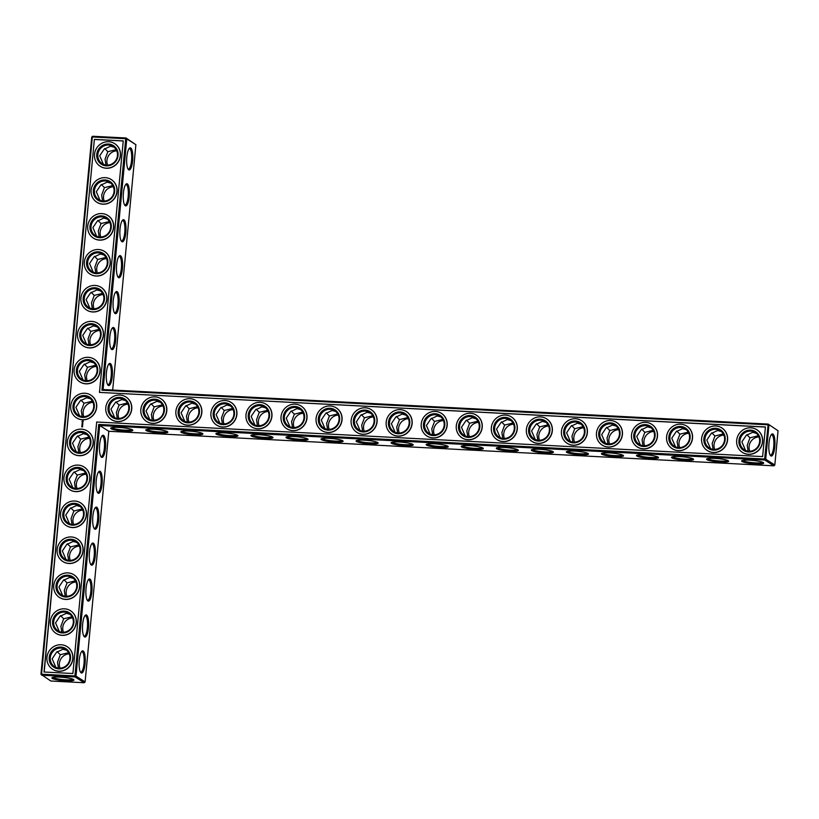 <?xml version="1.0" encoding="UTF-8"?>
<svg xmlns="http://www.w3.org/2000/svg" width="819" height="819" viewBox="0 0 819 819"><rect width="100%" height="100%" fill="white"/><g stroke="black" fill="none" stroke-linecap="round" stroke-linejoin="round"><path stroke-width="1.23" d="M135.882 144.697L126.781 138.892L103.092 389.547L768.191 424.088L778.05 430.794L768.191 424.088L764.649 459.009L98.7 424.426L74.928 675.931L41.564 674.201L41.708 675.214L75.082 676.944L74.928 675.931L76.003 676.125L75.082 676.944L84.183 682.739L50.809 681.009L40.95 674.303L91.738 137.08L92.66 136.261L126.024 137.991L135.882 144.697L112.694 390.049M130.753 147.973A11.097 3.03 93 0 0 129.402 148.229A11.097 3.03 93 0 0 126.689 158.743A11.097 3.03 93 0 0 128.307 169.472A11.097 3.03 93 0 0 132.545 161.476A11.097 3.03 93 0 0 130.753 147.973M127.355 183.906A11.097 3.03 93 0 0 126.013 184.162A11.097 3.03 93 0 0 123.29 194.666A11.097 3.03 93 0 0 124.908 205.405A11.097 3.03 93 0 0 129.146 197.41A11.097 3.03 93 0 0 127.355 183.906M123.956 219.84A11.097 3.03 93 0 0 122.615 220.096A11.097 3.03 93 0 0 119.891 230.6A11.097 3.03 93 0 0 121.509 241.339A11.097 3.03 93 0 0 125.757 233.343A11.097 3.03 93 0 0 123.956 219.84M120.557 255.763A11.097 3.03 93 0 0 119.216 256.019A11.097 3.03 93 0 0 116.493 266.533A11.097 3.03 93 0 0 118.11 277.262A11.097 3.03 93 0 0 122.359 269.267A11.097 3.03 93 0 0 120.557 255.763M117.168 291.697A11.097 3.03 93 0 0 115.817 291.953A11.097 3.03 93 0 0 113.104 302.467A11.097 3.03 93 0 0 114.721 313.196A11.097 3.03 93 0 0 118.96 305.2A11.097 3.03 93 0 0 117.168 291.697M113.769 327.631A11.097 3.03 93 0 0 112.428 327.887A11.097 3.03 93 0 0 109.705 338.39A11.097 3.03 93 0 0 111.323 349.129A11.097 3.03 93 0 0 115.561 341.134A11.097 3.03 93 0 0 113.769 327.631M110.37 363.554A11.097 3.03 93 0 0 109.029 363.81A11.097 3.03 93 0 0 106.306 374.324A11.097 3.03 93 0 0 107.924 385.053A11.097 3.03 93 0 0 112.172 377.057A11.097 3.03 93 0 0 110.37 363.554M103.092 389.547L101.935 390.223L767.874 424.805L768.949 424.989L765.714 459.193L774.815 464.997L773.894 465.816L108.794 431.275L85.104 681.92L84.183 682.739M40.95 674.303L41.564 674.201L92.342 136.978L125.716 138.708L126.024 137.991L126.781 138.892L125.716 138.708L101.935 390.223M127.948 168.929A10.217 2.795 93 0 0 128.348 169.062A10.217 2.795 93 0 0 131.613 159.787A10.217 2.795 93 0 0 129.822 148.792A10.217 2.795 93 0 0 129.402 148.648A10.217 2.795 93 0 0 128.992 148.741M124.549 204.852A10.217 2.795 93 0 0 124.949 204.985A10.217 2.795 93 0 0 128.225 195.71A10.217 2.795 93 0 0 126.433 184.725A10.217 2.795 93 0 0 126.013 184.582A10.217 2.795 93 0 0 125.594 184.674M121.151 240.786A10.217 2.795 93 0 0 121.55 240.919A10.217 2.795 93 0 0 124.826 231.644A10.217 2.795 93 0 0 123.034 220.659A10.217 2.795 93 0 0 122.615 220.516A10.217 2.795 93 0 0 122.195 220.598M117.752 276.72A10.217 2.795 93 0 0 118.161 276.853A10.217 2.795 93 0 0 121.427 267.578A10.217 2.795 93 0 0 119.635 256.582A10.217 2.795 93 0 0 119.216 256.439A10.217 2.795 93 0 0 118.806 256.531M114.363 312.653A10.217 2.795 93 0 0 114.762 312.776A10.217 2.795 93 0 0 118.028 303.501A10.217 2.795 93 0 0 116.237 292.516A10.217 2.795 93 0 0 115.817 292.373A10.217 2.795 93 0 0 115.407 292.465M110.964 348.577A10.217 2.795 93 0 0 111.364 348.71A10.217 2.795 93 0 0 114.64 339.435A10.217 2.795 93 0 0 112.848 328.45A10.217 2.795 93 0 0 112.428 328.306A10.217 2.795 93 0 0 112.008 328.388M107.565 384.51A10.217 2.795 93 0 0 107.965 384.643A10.217 2.795 93 0 0 111.241 375.368A10.217 2.795 93 0 0 109.449 364.373A10.217 2.795 93 0 0 109.029 364.23A10.217 2.795 93 0 0 108.61 364.322M94.369 139.394L123.249 140.888L99.478 392.403L765.417 426.986L762.622 456.592L96.683 422.01L72.901 673.515L44.021 672.02L94.369 139.394L44.185 672.03M778.05 430.794L774.815 464.997M774.784 446.846A11.097 3.03 -87 0 1 770.474 455.569A11.097 3.03 -87 0 1 768.857 444.84A11.097 3.03 -87 0 1 771.57 434.326A11.097 3.03 -87 0 1 774.784 446.846M115.94 401.863L119.093 405.057L127.457 402.989M125.389 400.522L121.744 399.549L115.305 402.641L110.975 409.101L114.691 417.71M150.993 403.685L154.146 406.869L162.51 404.811M160.442 402.344L156.787 401.371L150.358 404.463L146.028 410.923L149.734 419.533M186.036 405.507L189.189 408.691L197.553 406.633M195.485 404.166L191.841 403.194L185.401 406.285L181.071 412.745L184.787 421.355M221.089 407.33L224.242 410.514L232.606 408.446M230.538 405.989L226.894 405.016L220.454 408.097L216.124 414.568L219.84 423.167M256.142 409.142L259.295 412.336L267.649 410.268M265.591 407.811L261.937 406.838L255.508 409.92L251.177 416.39L254.883 424.989M291.185 410.964L294.338 414.158L302.702 412.09M300.634 409.623L296.99 408.65L290.55 411.742L286.22 418.202L289.936 426.812M326.238 412.786L329.392 415.97L337.756 413.912M335.688 411.445L332.033 410.473L325.604 413.564L321.273 420.024L324.989 428.634M361.292 414.609L364.435 417.792L372.799 415.735M370.741 413.267L367.086 412.295L360.657 415.376L356.326 421.846L360.032 430.456M396.335 416.431L399.488 419.615L407.852 417.547M405.784 415.09L402.139 414.117L395.7 417.199L391.369 423.669L395.086 432.268M431.388 418.243L434.541 421.437L442.905 419.369M440.837 416.912L437.182 415.939L430.753 419.021L426.423 425.491L430.139 434.09M466.431 420.065L469.584 423.259L477.948 421.191M475.88 418.724L472.235 417.751L465.806 420.843L461.476 427.303L465.182 435.913M501.484 421.887L504.637 425.071L513.001 423.013M510.933 420.546L507.289 419.574L500.849 422.665L496.519 429.125L500.235 437.735M536.537 423.71L539.69 426.894L548.054 424.836M545.986 422.369L542.332 421.396L535.902 424.477L531.572 430.948L535.278 439.557M571.58 425.532L574.733 428.716L583.097 426.648M581.029 424.191L577.385 423.218L570.945 426.3L566.615 432.77L570.331 441.369M606.633 427.344L609.786 430.538L618.15 428.47M616.083 426.013L612.438 425.041L605.999 428.122L601.668 434.592L605.384 443.192M641.686 429.166L644.84 432.35L653.193 430.292M651.136 427.825L647.481 426.853L641.052 429.944L636.721 436.404L640.427 445.014M676.729 430.989L679.883 434.172L688.247 432.115M686.179 429.647L682.534 428.675L676.095 431.767L671.764 438.226L675.48 446.836M711.783 432.811L714.936 435.995L723.3 433.937M721.232 431.47L717.587 430.497L711.148 433.579L706.817 440.049L710.534 448.658M746.836 434.633L749.979 437.817L758.343 435.749M756.285 433.292L752.63 432.319L746.201 435.401L741.871 441.871L745.577 450.47M60.074 668.171A10.217 9.715 122.5 0 1 69.205 653.849M63.472 632.248A10.217 9.715 122.5 0 1 72.604 617.915M66.871 596.314A10.217 9.715 122.5 0 1 76.003 581.992M70.27 560.38A10.217 9.715 122.5 0 1 79.392 546.058M73.659 524.457A10.217 9.715 122.5 0 1 82.791 510.124M77.058 488.523A10.217 9.715 122.5 0 1 86.19 474.201M80.457 452.59A10.217 9.715 122.5 0 1 89.588 438.267M189.005 422.123A10.217 9.715 122.5 0 1 198.126 407.801M224.048 423.945A10.217 9.715 122.5 0 1 233.18 409.613M259.101 425.767A10.217 9.715 122.5 0 1 268.233 411.435M294.154 427.59A10.217 9.715 122.5 0 1 303.276 413.257M329.197 429.402A10.217 9.715 122.5 0 1 338.329 415.079M364.25 431.224A10.217 9.715 122.5 0 1 373.382 416.902M399.293 433.046A10.217 9.715 122.5 0 1 408.425 418.714M83.855 416.666A10.217 9.715 122.5 0 1 92.977 402.334M87.244 380.733A10.217 9.715 122.5 0 1 96.376 366.41M118.898 418.489A10.217 9.715 122.5 0 1 128.03 404.156M153.952 420.301A10.217 9.715 122.5 0 1 163.083 405.978M90.643 344.799A10.217 9.715 122.5 0 1 99.775 330.477M94.042 308.876A10.217 9.715 122.5 0 1 103.174 294.543M97.441 272.942A10.217 9.715 122.5 0 1 106.562 258.62M100.839 237.008A10.217 9.715 122.5 0 1 109.961 222.686M104.228 201.085A10.217 9.715 122.5 0 1 113.36 186.752M107.627 165.151A10.217 9.715 122.5 0 1 116.759 150.829M434.346 434.869A10.217 9.715 122.5 0 1 443.478 420.536M469.4 436.691A10.217 9.715 122.5 0 1 478.521 422.358M504.443 438.503A10.217 9.715 122.5 0 1 513.574 424.181M539.496 440.325A10.217 9.715 122.5 0 1 548.628 426.003M574.549 442.147A10.217 9.715 122.5 0 1 583.671 427.815M609.592 443.97A10.217 9.715 122.5 0 1 618.724 429.637M644.645 445.792A10.217 9.715 122.5 0 1 653.777 431.459M679.698 447.604A10.217 9.715 122.5 0 1 688.82 433.282M714.741 449.426A10.217 9.715 122.5 0 1 723.873 435.104M749.794 451.249A10.217 9.715 122.5 0 1 758.926 436.916M92.66 136.261L91.738 137.08M773.894 465.816L764.792 460.012L99.693 425.481L98.7 424.426M108.794 431.275L99.693 425.481L76.003 676.125L85.104 681.92M764.792 460.012L764.649 459.009L765.714 459.193L764.792 460.012M99.478 392.403L765.407 427.078M123.239 140.981L94.523 139.486M771.16 434.838A10.217 2.795 -87 0 1 771.57 434.746A10.217 2.795 -87 0 1 773.72 446.652A10.217 2.795 -87 0 1 770.515 455.149A10.217 2.795 -87 0 1 770.106 455.026M154.146 406.869L151.382 414.332L152.283 420.239M119.871 398.362A10.217 9.715 122.5 0 1 127.109 413.636A10.217 9.715 122.5 0 1 109.633 405.466A10.217 9.715 122.5 0 1 119.871 398.362M119.093 405.057L116.329 412.52L117.24 418.417M189.189 408.691L186.425 416.154L187.336 422.051M154.914 400.184A10.217 9.715 122.5 0 1 162.152 415.458A10.217 9.715 122.5 0 1 144.687 407.289A10.217 9.715 122.5 0 1 154.914 400.184M224.242 410.514L221.478 417.977L222.389 423.873M189.967 401.996A10.217 9.715 122.5 0 1 197.205 417.281A10.217 9.715 122.5 0 1 179.73 409.111A10.217 9.715 122.5 0 1 189.967 401.996M259.295 412.336L256.531 419.799L257.432 425.696M225.02 403.818A10.217 9.715 122.5 0 1 232.258 419.103A10.217 9.715 122.5 0 1 214.783 410.923A10.217 9.715 122.5 0 1 225.02 403.818M294.338 414.158L291.574 421.621L292.485 427.518M260.063 405.64A10.217 9.715 122.5 0 1 267.301 420.915A10.217 9.715 122.5 0 1 249.826 412.745A10.217 9.715 122.5 0 1 260.063 405.64M329.392 415.97L326.627 423.433L327.528 429.34M295.116 407.463A10.217 9.715 122.5 0 1 302.354 422.737A10.217 9.715 122.5 0 1 284.879 414.568A10.217 9.715 122.5 0 1 295.116 407.463M364.435 417.792L361.681 425.256L362.582 431.152M330.159 409.285A10.217 9.715 122.5 0 1 337.408 424.559A10.217 9.715 122.5 0 1 319.932 416.39A10.217 9.715 122.5 0 1 330.159 409.285M399.488 419.615L396.724 427.078L397.635 432.975M365.213 411.097A10.217 9.715 122.5 0 1 372.45 426.382A10.217 9.715 122.5 0 1 354.975 418.212A10.217 9.715 122.5 0 1 365.213 411.097M434.541 421.437L431.777 428.9L432.678 434.797M400.266 412.919A10.217 9.715 122.5 0 1 407.504 428.204A10.217 9.715 122.5 0 1 390.028 420.024A10.217 9.715 122.5 0 1 400.266 412.919M469.584 423.259L466.82 430.722L467.731 436.619M435.309 414.742A10.217 9.715 122.5 0 1 442.547 430.016A10.217 9.715 122.5 0 1 425.081 421.846A10.217 9.715 122.5 0 1 435.309 414.742M504.637 425.071L501.873 432.534L502.784 438.441M470.362 416.564A10.217 9.715 122.5 0 1 477.6 431.838A10.217 9.715 122.5 0 1 460.124 423.669A10.217 9.715 122.5 0 1 470.362 416.564M539.69 426.894L536.926 434.357L537.827 440.253M505.415 418.386A10.217 9.715 122.5 0 1 512.653 433.661A10.217 9.715 122.5 0 1 495.178 425.491A10.217 9.715 122.5 0 1 505.415 418.386M574.733 428.716L571.969 436.179L572.88 442.076M540.458 420.198A10.217 9.715 122.5 0 1 547.696 435.483A10.217 9.715 122.5 0 1 530.231 427.313A10.217 9.715 122.5 0 1 540.458 420.198M609.786 430.538L607.022 438.001L607.933 443.898M575.511 422.02A10.217 9.715 122.5 0 1 582.749 437.305A10.217 9.715 122.5 0 1 565.274 429.125A10.217 9.715 122.5 0 1 575.511 422.02M644.84 432.35L642.076 439.823L642.976 445.72M610.564 423.843A10.217 9.715 122.5 0 1 617.802 439.117A10.217 9.715 122.5 0 1 600.327 430.948A10.217 9.715 122.5 0 1 610.564 423.843M679.883 434.172L677.118 441.636L678.03 447.543M645.607 425.665A10.217 9.715 122.5 0 1 652.845 440.939A10.217 9.715 122.5 0 1 635.37 432.77A10.217 9.715 122.5 0 1 645.607 425.665M714.936 435.995L712.172 443.458L713.083 449.355M680.661 427.487A10.217 9.715 122.5 0 1 687.899 442.762A10.217 9.715 122.5 0 1 670.423 434.592A10.217 9.715 122.5 0 1 680.661 427.487M749.979 437.817L747.225 445.28L748.126 451.177M715.704 429.299A10.217 9.715 122.5 0 1 722.952 444.584A10.217 9.715 122.5 0 1 705.476 436.414A10.217 9.715 122.5 0 1 715.704 429.299M750.757 431.122A10.217 9.715 122.5 0 1 757.995 446.406A10.217 9.715 122.5 0 1 740.519 438.226A10.217 9.715 122.5 0 1 750.757 431.122M103.419 164.384L99.703 155.774L104.064 149.293L110.473 146.222L114.117 147.195M116.175 149.652L107.832 151.699L104.689 148.526M108.589 145.024A10.217 9.715 122.5 0 1 115.827 160.309A10.217 9.715 122.5 0 1 98.362 152.139A10.217 9.715 122.5 0 1 108.589 145.024M100.02 200.307L96.304 191.707L100.665 185.227L107.074 182.156L110.719 183.128M112.787 185.585L104.433 187.623L101.29 184.459M107.832 151.699L105.057 159.183L105.958 165.08M105.201 180.958A10.217 9.715 122.5 0 1 112.438 196.232A10.217 9.715 122.5 0 1 94.963 188.063A10.217 9.715 122.5 0 1 105.201 180.958M96.632 236.241L92.905 227.631L97.266 221.15L103.685 218.089L107.33 219.062M109.388 221.509L101.044 223.556L97.891 220.383M104.433 187.623L101.658 195.117L102.57 201.013M101.802 216.892A10.217 9.715 122.5 0 1 109.04 232.166A10.217 9.715 122.5 0 1 91.564 223.996A10.217 9.715 122.5 0 1 101.802 216.892M93.233 272.174L89.517 263.564L93.868 257.084L100.287 254.013L103.931 254.985M105.989 257.442L97.645 259.49L94.502 256.316M101.044 223.556L98.26 231.04L99.171 236.947M98.403 252.815A10.217 9.715 122.5 0 1 105.641 268.1A10.217 9.715 122.5 0 1 88.165 259.93A10.217 9.715 122.5 0 1 98.403 252.815M89.834 308.098L86.118 299.498L90.469 293.018L96.888 289.946L100.532 290.919M102.59 293.376L94.246 295.413L91.104 292.25M97.645 259.49L94.871 266.974L95.772 272.87M95.004 288.749A10.217 9.715 122.5 0 1 102.242 304.023A10.217 9.715 122.5 0 1 84.777 295.854A10.217 9.715 122.5 0 1 95.004 288.749M86.435 344.031L82.719 335.421L87.08 328.941L93.489 325.88L97.133 326.853M99.201 329.31L90.848 331.347L87.705 328.173M94.246 295.413L91.472 302.907L92.373 308.804M91.605 324.682A10.217 9.715 122.5 0 1 98.853 339.957A10.217 9.715 122.5 0 1 81.378 331.787A10.217 9.715 122.5 0 1 91.605 324.682M83.036 379.965L79.32 371.355L83.681 364.875L90.1 361.803L93.735 362.776M95.803 365.233L87.459 367.281L84.306 364.107M90.848 331.347L88.073 338.831L88.984 344.738M88.217 360.606A10.217 9.715 122.5 0 1 95.454 375.89A10.217 9.715 122.5 0 1 77.979 367.721A10.217 9.715 122.5 0 1 88.217 360.606M87.459 367.281L84.674 374.764L85.585 380.661M60.043 677.129A11.067 1.628 5.4 0 1 73.853 679.77A11.067 1.628 5.4 0 1 62.787 680.599A11.067 1.628 5.4 0 1 52.078 677.702A11.067 1.628 5.4 0 1 60.043 677.129M101.515 457.268A11.097 3.03 -87 0 1 101.136 456.92A11.097 3.03 -87 0 1 99.519 446.181A11.097 3.03 -87 0 1 102.232 435.677A11.097 3.03 -87 0 1 105.61 445.751A11.097 3.03 -87 0 1 101.515 457.268M98.116 493.192A11.097 3.03 -87 0 1 97.737 492.843A11.097 3.03 -87 0 1 96.12 482.115A11.097 3.03 -87 0 1 98.843 471.611A11.097 3.03 -87 0 1 102.211 481.685A11.097 3.03 -87 0 1 98.116 493.192M94.717 529.125A11.097 3.03 -87 0 1 94.339 528.777A11.097 3.03 -87 0 1 92.721 518.048A11.097 3.03 -87 0 1 95.444 507.534A11.097 3.03 -87 0 1 98.812 517.608A11.097 3.03 -87 0 1 94.717 529.125M91.329 565.059A11.097 3.03 -87 0 1 90.94 564.711A11.097 3.03 -87 0 1 89.322 553.972A11.097 3.03 -87 0 1 92.045 543.468A11.097 3.03 -87 0 1 95.413 553.542A11.097 3.03 -87 0 1 91.329 565.059M87.93 600.982A11.097 3.03 -87 0 1 87.551 600.634A11.097 3.03 -87 0 1 85.934 589.905A11.097 3.03 -87 0 1 88.647 579.402A11.097 3.03 -87 0 1 92.025 589.475A11.097 3.03 -87 0 1 87.93 600.982M84.531 636.916A11.097 3.03 -87 0 1 84.152 636.568A11.097 3.03 -87 0 1 82.535 625.839A11.097 3.03 -87 0 1 85.258 615.325A11.097 3.03 -87 0 1 88.626 625.399A11.097 3.03 -87 0 1 84.531 636.916M81.132 672.849A11.097 3.03 -87 0 1 80.753 672.501A11.097 3.03 -87 0 1 79.136 661.762A11.097 3.03 -87 0 1 81.859 651.259A11.097 3.03 -87 0 1 85.227 661.332A11.097 3.03 -87 0 1 81.132 672.849M412.817 444.4A11.097 1.638 -174.6 0 0 401.597 442.158A11.097 1.638 -174.6 0 0 391.267 442.577A11.097 1.638 -174.6 0 0 402.006 445.475A11.097 1.638 -174.6 0 0 413.104 444.635A11.097 1.638 -174.6 0 0 412.817 444.4M377.774 442.577A11.097 1.638 -174.6 0 0 366.543 440.335A11.097 1.638 -174.6 0 0 356.214 440.755A11.097 1.638 -174.6 0 0 366.963 443.652A11.097 1.638 -174.6 0 0 378.061 442.813A11.097 1.638 -174.6 0 0 377.774 442.577M342.721 440.755A11.097 1.638 -174.6 0 0 331.5 438.513A11.097 1.638 -174.6 0 0 321.171 438.933A11.097 1.638 -174.6 0 0 331.91 441.83A11.097 1.638 -174.6 0 0 343.007 441.001A11.097 1.638 -174.6 0 0 342.721 440.755M307.668 438.943A11.097 1.638 -174.6 0 0 296.447 436.691A11.097 1.638 -174.6 0 0 286.118 437.111A11.097 1.638 -174.6 0 0 296.867 440.018A11.097 1.638 -174.6 0 0 307.954 439.179A11.097 1.638 -174.6 0 0 307.668 438.943M272.625 437.121A11.097 1.638 -174.6 0 0 261.394 434.879A11.097 1.638 -174.6 0 0 251.064 435.288A11.097 1.638 -174.6 0 0 261.814 438.196A11.097 1.638 -174.6 0 0 272.911 437.356A11.097 1.638 -174.6 0 0 272.625 437.121M237.571 435.298A11.097 1.638 -174.6 0 0 226.351 433.056A11.097 1.638 -174.6 0 0 216.021 433.476A11.097 1.638 -174.6 0 0 226.761 436.373A11.097 1.638 -174.6 0 0 237.858 435.534A11.097 1.638 -174.6 0 0 237.571 435.298M202.518 433.476A11.097 1.638 -174.6 0 0 191.298 431.234A11.097 1.638 -174.6 0 0 180.968 431.654A11.097 1.638 -174.6 0 0 191.718 434.551A11.097 1.638 -174.6 0 0 202.815 433.712A11.097 1.638 -174.6 0 0 202.518 433.476M167.475 431.654A11.097 1.638 -174.6 0 0 156.255 429.412A11.097 1.638 -174.6 0 0 145.925 429.832A11.097 1.638 -174.6 0 0 156.664 432.729A11.097 1.638 -174.6 0 0 167.762 431.9A11.097 1.638 -174.6 0 0 167.475 431.654M132.422 429.842A11.097 1.638 -174.6 0 0 121.202 427.59A11.097 1.638 -174.6 0 0 110.872 428.009A11.097 1.638 -174.6 0 0 121.611 430.917A11.097 1.638 -174.6 0 0 132.709 430.077A11.097 1.638 -174.6 0 0 132.422 429.842M763.318 462.602A11.097 1.638 -174.6 0 0 752.088 460.36A11.097 1.638 -174.6 0 0 741.758 460.78A11.097 1.638 -174.6 0 0 752.507 463.677A11.097 1.638 -174.6 0 0 763.605 462.837A11.097 1.638 -174.6 0 0 763.318 462.602M728.265 460.78A11.097 1.638 -174.6 0 0 717.045 458.538A11.097 1.638 -174.6 0 0 706.715 458.957A11.097 1.638 -174.6 0 0 717.454 461.855A11.097 1.638 -174.6 0 0 728.552 461.015A11.097 1.638 -174.6 0 0 728.265 460.78M693.212 458.957A11.097 1.638 -174.6 0 0 681.992 456.715A11.097 1.638 -174.6 0 0 671.662 457.135A11.097 1.638 -174.6 0 0 682.411 460.032A11.097 1.638 -174.6 0 0 693.498 459.203A11.097 1.638 -174.6 0 0 693.212 458.957M658.169 457.145A11.097 1.638 -174.6 0 0 646.938 454.893A11.097 1.638 -174.6 0 0 636.619 455.313A11.097 1.638 -174.6 0 0 647.358 458.21A11.097 1.638 -174.6 0 0 658.456 457.381A11.097 1.638 -174.6 0 0 658.169 457.145M623.116 455.323A11.097 1.638 -174.6 0 0 611.895 453.081A11.097 1.638 -174.6 0 0 601.566 453.491A11.097 1.638 -174.6 0 0 612.305 456.398A11.097 1.638 -174.6 0 0 623.402 455.559A11.097 1.638 -174.6 0 0 623.116 455.323M588.062 453.501A11.097 1.638 -174.6 0 0 576.842 451.259A11.097 1.638 -174.6 0 0 566.513 451.678A11.097 1.638 -174.6 0 0 577.262 454.576A11.097 1.638 -174.6 0 0 588.359 453.736A11.097 1.638 -174.6 0 0 588.062 453.501M553.02 451.678A11.097 1.638 -174.6 0 0 541.799 449.436A11.097 1.638 -174.6 0 0 531.47 449.856A11.097 1.638 -174.6 0 0 542.209 452.753A11.097 1.638 -174.6 0 0 553.306 451.914A11.097 1.638 -174.6 0 0 553.02 451.678M517.966 449.856A11.097 1.638 -174.6 0 0 506.746 447.614A11.097 1.638 -174.6 0 0 496.416 448.034A11.097 1.638 -174.6 0 0 507.156 450.931A11.097 1.638 -174.6 0 0 518.253 450.102A11.097 1.638 -174.6 0 0 517.966 449.856M482.923 448.044A11.097 1.638 -174.6 0 0 471.693 445.792A11.097 1.638 -174.6 0 0 461.363 446.212A11.097 1.638 -174.6 0 0 472.113 449.119A11.097 1.638 -174.6 0 0 483.21 448.28A11.097 1.638 -174.6 0 0 482.923 448.044M447.87 446.222A11.097 1.638 -174.6 0 0 436.65 443.98A11.097 1.638 -174.6 0 0 426.32 444.389A11.097 1.638 -174.6 0 0 437.059 447.297A11.097 1.638 -174.6 0 0 448.157 446.457A11.097 1.638 -174.6 0 0 447.87 446.222M68.632 652.682L60.289 654.719L57.504 662.213L58.415 668.109M72.021 616.748L63.677 618.795L60.903 626.279L61.804 632.176M75.42 580.814L67.076 582.862L64.302 590.345L65.203 596.242M78.819 544.891L70.475 546.928L67.69 554.422L68.601 560.319M82.217 508.957L73.874 511.005L71.089 518.488L72 524.385M85.606 473.024L77.262 475.071L74.488 482.555L75.389 488.452M89.005 437.1L80.661 439.138L77.887 446.621L78.788 452.528M80.886 400.041L84.04 403.235L92.404 401.167M84.04 403.235L81.276 410.698L82.187 416.595M114.701 143.663A13.432 12.766 122.5 0 1 114.783 143.714A13.432 12.766 122.5 0 1 118.325 161.896A13.432 12.766 122.5 0 1 100.348 166.359A13.432 12.766 122.5 0 1 100.276 166.318M111.302 179.596A13.432 12.766 122.5 0 1 111.384 179.648A13.432 12.766 122.5 0 1 114.936 197.829A13.432 12.766 122.5 0 1 96.949 202.293A13.432 12.766 122.5 0 1 96.877 202.242M107.913 215.53A13.432 12.766 122.5 0 1 107.985 215.571A13.432 12.766 122.5 0 1 111.538 233.763A13.432 12.766 122.5 0 1 93.561 238.227A13.432 12.766 122.5 0 1 93.479 238.175M104.515 251.453A13.432 12.766 122.5 0 1 104.586 251.505A13.432 12.766 122.5 0 1 108.139 269.686A13.432 12.766 122.5 0 1 90.162 274.15A13.432 12.766 122.5 0 1 90.08 274.109M101.116 287.387A13.432 12.766 122.5 0 1 101.198 287.438A13.432 12.766 122.5 0 1 104.74 305.62A13.432 12.766 122.5 0 1 86.763 310.084A13.432 12.766 122.5 0 1 86.691 310.032M97.717 323.321A13.432 12.766 122.5 0 1 97.799 323.362A13.432 12.766 122.5 0 1 101.351 341.554A13.432 12.766 122.5 0 1 83.364 346.017A13.432 12.766 122.5 0 1 83.292 345.966M94.328 359.244A13.432 12.766 122.5 0 1 94.4 359.295A13.432 12.766 122.5 0 1 97.952 377.477A13.432 12.766 122.5 0 1 79.975 381.951A13.432 12.766 122.5 0 1 79.893 381.9M90.929 395.178A13.432 12.766 122.5 0 1 91.001 395.229A13.432 12.766 122.5 0 1 94.554 413.411A13.432 12.766 122.5 0 1 76.576 417.874A13.432 12.766 122.5 0 1 76.495 417.823M83.323 421.294L82.023 421.222L82.34 422.164L83.19 421.222M82.832 422.573L82.217 423.126L82.832 422.573M82.791 423.269L82.074 423.505L82.78 423.843L82.832 423.228L82.135 423.546M82.801 424.007L81.992 424.406L82.801 424.007M82.658 425.276L81.972 424.651L82.658 425.276M82.617 426.013L81.89 425.542L82.617 426.013M82.596 426.238L81.818 426.208L82.596 426.238M82.524 426.955L81.798 426.474L82.524 426.955M87.531 431.111A13.432 12.766 122.5 0 1 87.613 431.163A13.432 12.766 122.5 0 1 91.155 449.344A13.432 12.766 122.5 0 1 73.178 453.808A13.432 12.766 122.5 0 1 73.106 453.757M125.983 397A13.432 12.766 122.5 0 1 126.054 397.051A13.432 12.766 122.5 0 1 129.607 415.233A13.432 12.766 122.5 0 1 111.619 419.697A13.432 12.766 122.5 0 1 111.548 419.645M161.026 398.822A13.432 12.766 122.5 0 1 161.108 398.863A13.432 12.766 122.5 0 1 164.65 417.055A13.432 12.766 122.5 0 1 146.673 421.519A13.432 12.766 122.5 0 1 146.601 421.468M84.132 467.035A13.432 12.766 122.5 0 1 84.214 467.086A13.432 12.766 122.5 0 1 87.766 485.268A13.432 12.766 122.5 0 1 69.779 489.742A13.432 12.766 122.5 0 1 69.707 489.69M80.743 502.968A13.432 12.766 122.5 0 1 80.815 503.02A13.432 12.766 122.5 0 1 84.367 521.201A13.432 12.766 122.5 0 1 66.39 525.665A13.432 12.766 122.5 0 1 66.308 525.614M196.079 400.645A13.432 12.766 122.5 0 1 196.15 400.686A13.432 12.766 122.5 0 1 199.703 418.867A13.432 12.766 122.5 0 1 181.726 423.341A13.432 12.766 122.5 0 1 181.644 423.29M231.122 402.457A13.432 12.766 122.5 0 1 231.204 402.508A13.432 12.766 122.5 0 1 234.756 420.69A13.432 12.766 122.5 0 1 216.769 425.153A13.432 12.766 122.5 0 1 216.697 425.112M77.344 538.902A13.432 12.766 122.5 0 1 77.416 538.953A13.432 12.766 122.5 0 1 80.968 557.135A13.432 12.766 122.5 0 1 62.991 561.599A13.432 12.766 122.5 0 1 62.909 561.547M73.945 574.825A13.432 12.766 122.5 0 1 74.027 574.877A13.432 12.766 122.5 0 1 77.57 593.058A13.432 12.766 122.5 0 1 59.592 597.532A13.432 12.766 122.5 0 1 59.521 597.481M70.547 610.759A13.432 12.766 122.5 0 1 70.629 610.81A13.432 12.766 122.5 0 1 74.171 628.992A13.432 12.766 122.5 0 1 56.194 633.456A13.432 12.766 122.5 0 1 56.122 633.404M67.158 646.693A13.432 12.766 122.5 0 1 67.23 646.744A13.432 12.766 122.5 0 1 70.782 664.926A13.432 12.766 122.5 0 1 52.795 669.389A13.432 12.766 122.5 0 1 52.723 669.338M266.175 404.279A13.432 12.766 122.5 0 1 266.257 404.33A13.432 12.766 122.5 0 1 269.799 422.512A13.432 12.766 122.5 0 1 251.822 426.975A13.432 12.766 122.5 0 1 251.75 426.924M301.228 406.101A13.432 12.766 122.5 0 1 301.3 406.152A13.432 12.766 122.5 0 1 304.852 424.334A13.432 12.766 122.5 0 1 286.875 428.798A13.432 12.766 122.5 0 1 286.793 428.746M336.271 407.923A13.432 12.766 122.5 0 1 336.353 407.964A13.432 12.766 122.5 0 1 339.905 426.156A13.432 12.766 122.5 0 1 321.918 430.62A13.432 12.766 122.5 0 1 321.847 430.569M371.324 409.735A13.432 12.766 122.5 0 1 371.406 409.787A13.432 12.766 122.5 0 1 374.948 427.968A13.432 12.766 122.5 0 1 356.971 432.442A13.432 12.766 122.5 0 1 356.889 432.391M406.378 411.558A13.432 12.766 122.5 0 1 406.449 411.609A13.432 12.766 122.5 0 1 410.002 429.791A13.432 12.766 122.5 0 1 392.025 434.254A13.432 12.766 122.5 0 1 391.943 434.213M441.421 413.38A13.432 12.766 122.5 0 1 441.502 413.431A13.432 12.766 122.5 0 1 445.045 431.613A13.432 12.766 122.5 0 1 427.068 436.077A13.432 12.766 122.5 0 1 426.996 436.025M476.474 415.202A13.432 12.766 122.5 0 1 476.545 415.253A13.432 12.766 122.5 0 1 480.098 433.435A13.432 12.766 122.5 0 1 462.121 437.899A13.432 12.766 122.5 0 1 462.039 437.848M511.527 417.025A13.432 12.766 122.5 0 1 511.599 417.066A13.432 12.766 122.5 0 1 515.151 435.258A13.432 12.766 122.5 0 1 497.164 439.721A13.432 12.766 122.5 0 1 497.092 439.67M546.57 418.837A13.432 12.766 122.5 0 1 546.652 418.888A13.432 12.766 122.5 0 1 550.194 437.07A13.432 12.766 122.5 0 1 532.217 441.543A13.432 12.766 122.5 0 1 532.145 441.492M581.623 420.659A13.432 12.766 122.5 0 1 581.695 420.71A13.432 12.766 122.5 0 1 585.247 438.892A13.432 12.766 122.5 0 1 567.27 443.355A13.432 12.766 122.5 0 1 567.188 443.314M616.676 422.481A13.432 12.766 122.5 0 1 616.748 422.532A13.432 12.766 122.5 0 1 620.3 440.714A13.432 12.766 122.5 0 1 602.313 445.178A13.432 12.766 122.5 0 1 602.241 445.126M651.719 424.303A13.432 12.766 122.5 0 1 651.801 424.355A13.432 12.766 122.5 0 1 655.343 442.536A13.432 12.766 122.5 0 1 637.366 447A13.432 12.766 122.5 0 1 637.295 446.949M686.772 426.126A13.432 12.766 122.5 0 1 686.844 426.167A13.432 12.766 122.5 0 1 690.397 444.359A13.432 12.766 122.5 0 1 672.419 448.822A13.432 12.766 122.5 0 1 672.338 448.771M721.815 427.938A13.432 12.766 122.5 0 1 721.897 427.989A13.432 12.766 122.5 0 1 725.45 446.171A13.432 12.766 122.5 0 1 707.462 450.645A13.432 12.766 122.5 0 1 707.391 450.593M756.869 429.76A13.432 12.766 122.5 0 1 756.951 429.811A13.432 12.766 122.5 0 1 760.493 447.993A13.432 12.766 122.5 0 1 742.516 452.457A13.432 12.766 122.5 0 1 742.444 452.416M111.753 427.672A10.217 1.505 -174.6 0 0 121.703 429.924A10.217 1.505 -174.6 0 0 131.91 429.576M146.796 429.494A10.217 1.505 -174.6 0 0 156.757 431.746A10.217 1.505 -174.6 0 0 166.963 431.398M119.717 397.348A11.097 10.545 122.5 0 1 127.395 414.219A11.097 10.545 122.5 0 1 108.947 413.257A11.097 10.545 122.5 0 1 119.717 397.348M90.336 398.71L86.691 397.737L80.262 400.819L75.921 407.289L79.638 415.888M84.818 396.539A10.217 9.715 122.5 0 1 92.056 411.814A10.217 9.715 122.5 0 1 74.58 403.644A10.217 9.715 122.5 0 1 84.818 396.539M181.849 431.306A10.217 1.505 -174.6 0 0 191.81 433.558A10.217 1.505 -174.6 0 0 202.017 433.21M154.771 399.17A11.097 10.545 122.5 0 1 162.449 416.032A11.097 10.545 122.5 0 1 143.99 415.079A11.097 10.545 122.5 0 1 154.771 399.17M216.902 433.128A10.217 1.505 -174.6 0 0 226.853 435.38A10.217 1.505 -174.6 0 0 237.06 435.032M189.813 400.993A11.097 10.545 122.5 0 1 197.492 417.854A11.097 10.545 122.5 0 1 179.044 416.902A11.097 10.545 122.5 0 1 189.813 400.993M251.945 434.95A10.217 1.505 -174.6 0 0 261.906 437.203A10.217 1.505 -174.6 0 0 272.113 436.855M224.867 402.815A11.097 10.545 122.5 0 1 232.545 419.676A11.097 10.545 122.5 0 1 214.087 418.714A11.097 10.545 122.5 0 1 224.867 402.815M286.998 436.773A10.217 1.505 -174.6 0 0 296.959 439.025A10.217 1.505 -174.6 0 0 307.156 438.677M259.92 404.637A11.097 10.545 122.5 0 1 267.598 421.498A11.097 10.545 122.5 0 1 249.14 420.536A11.097 10.545 122.5 0 1 259.92 404.637M322.051 438.585A10.217 1.505 -174.6 0 0 332.002 440.847A10.217 1.505 -174.6 0 0 342.209 440.499M294.963 406.449A11.097 10.545 122.5 0 1 302.641 423.321A11.097 10.545 122.5 0 1 284.193 422.358A11.097 10.545 122.5 0 1 294.963 406.449M357.094 440.407A10.217 1.505 -174.6 0 0 367.055 442.659A10.217 1.505 -174.6 0 0 377.262 442.311M330.016 408.272A11.097 10.545 122.5 0 1 337.694 425.133A11.097 10.545 122.5 0 1 319.236 424.181A11.097 10.545 122.5 0 1 330.016 408.272M392.147 442.229A10.217 1.505 -174.6 0 0 402.109 444.482A10.217 1.505 -174.6 0 0 412.305 444.133M365.069 410.094A11.097 10.545 122.5 0 1 372.747 426.955A11.097 10.545 122.5 0 1 354.289 426.003A11.097 10.545 122.5 0 1 365.069 410.094M427.19 444.052A10.217 1.505 -174.6 0 0 437.151 446.304A10.217 1.505 -174.6 0 0 447.358 445.956M400.112 411.916A11.097 10.545 122.5 0 1 407.79 428.777A11.097 10.545 122.5 0 1 389.342 427.815A11.097 10.545 122.5 0 1 400.112 411.916M462.244 445.874A10.217 1.505 -174.6 0 0 472.205 448.126A10.217 1.505 -174.6 0 0 482.411 447.778M435.165 413.738A11.097 10.545 122.5 0 1 442.844 430.599A11.097 10.545 122.5 0 1 424.385 429.637A11.097 10.545 122.5 0 1 435.165 413.738M497.297 447.686A10.217 1.505 -174.6 0 0 507.258 449.948A10.217 1.505 -174.6 0 0 517.454 449.6M470.219 415.55A11.097 10.545 122.5 0 1 477.897 432.422A11.097 10.545 122.5 0 1 459.439 431.459A11.097 10.545 122.5 0 1 470.219 415.55M532.34 449.508A10.217 1.505 -174.6 0 0 542.301 451.76A10.217 1.505 -174.6 0 0 552.508 451.412M505.262 417.373A11.097 10.545 122.5 0 1 512.94 434.234A11.097 10.545 122.5 0 1 494.492 433.282A11.097 10.545 122.5 0 1 505.262 417.373M567.393 451.33A10.217 1.505 -174.6 0 0 577.354 453.583A10.217 1.505 -174.6 0 0 587.561 453.235M540.315 419.195A11.097 10.545 122.5 0 1 547.993 436.056A11.097 10.545 122.5 0 1 529.535 435.104A11.097 10.545 122.5 0 1 540.315 419.195M602.446 453.153A10.217 1.505 -174.6 0 0 612.397 455.405A10.217 1.505 -174.6 0 0 622.604 455.057M575.358 421.017A11.097 10.545 122.5 0 1 583.046 437.878A11.097 10.545 122.5 0 1 564.588 436.916A11.097 10.545 122.5 0 1 575.358 421.017M637.489 454.975A10.217 1.505 -174.6 0 0 647.45 457.227A10.217 1.505 -174.6 0 0 657.657 456.879M610.411 422.839A11.097 10.545 122.5 0 1 618.089 439.701A11.097 10.545 122.5 0 1 599.631 438.738A11.097 10.545 122.5 0 1 610.411 422.839M672.542 456.787A10.217 1.505 -174.6 0 0 682.503 459.049A10.217 1.505 -174.6 0 0 692.7 458.701M645.464 424.651A11.097 10.545 122.5 0 1 653.142 441.523A11.097 10.545 122.5 0 1 634.684 440.561A11.097 10.545 122.5 0 1 645.464 424.651M707.596 458.609A10.217 1.505 -174.6 0 0 717.546 460.862A10.217 1.505 -174.6 0 0 727.753 460.513M680.507 426.474A11.097 10.545 122.5 0 1 688.185 443.335A11.097 10.545 122.5 0 1 669.737 442.383A11.097 10.545 122.5 0 1 680.507 426.474M742.638 460.432A10.217 1.505 -174.6 0 0 752.6 462.684A10.217 1.505 -174.6 0 0 762.806 462.336M715.56 428.296A11.097 10.545 122.5 0 1 723.238 445.157A11.097 10.545 122.5 0 1 704.78 444.205A11.097 10.545 122.5 0 1 715.56 428.296M750.614 430.118A11.097 10.545 122.5 0 1 758.292 446.979A11.097 10.545 122.5 0 1 739.833 446.017A11.097 10.545 122.5 0 1 750.614 430.118M108.446 144.021A11.097 10.545 122.5 0 1 116.124 160.882A11.097 10.545 122.5 0 1 97.666 159.92A11.097 10.545 122.5 0 1 108.446 144.021M105.047 179.955A11.097 10.545 122.5 0 1 112.725 196.816A11.097 10.545 122.5 0 1 94.267 195.854A11.097 10.545 122.5 0 1 105.047 179.955M101.648 215.878A11.097 10.545 122.5 0 1 109.326 232.739A11.097 10.545 122.5 0 1 90.878 231.787A11.097 10.545 122.5 0 1 101.648 215.878M98.26 251.812A11.097 10.545 122.5 0 1 105.938 268.673A11.097 10.545 122.5 0 1 87.479 267.711A11.097 10.545 122.5 0 1 98.26 251.812M94.861 287.745A11.097 10.545 122.5 0 1 102.539 304.607A11.097 10.545 122.5 0 1 84.081 303.644A11.097 10.545 122.5 0 1 94.861 287.745M91.462 323.669A11.097 10.545 122.5 0 1 99.14 340.53A11.097 10.545 122.5 0 1 80.682 339.578A11.097 10.545 122.5 0 1 91.462 323.669M88.063 359.602A11.097 10.545 122.5 0 1 95.741 376.464A11.097 10.545 122.5 0 1 77.293 375.501A11.097 10.545 122.5 0 1 88.063 359.602M73.055 679.268A10.186 1.505 5.4 0 1 62.889 679.606A10.186 1.505 5.4 0 1 52.959 677.364M101.822 436.179A10.217 2.795 -87 0 1 102.232 436.097A10.217 2.795 -87 0 1 104.494 446.437A10.217 2.795 -87 0 1 101.177 456.5A10.217 2.795 -87 0 1 100.778 456.367M98.423 472.113A10.217 2.795 -87 0 1 98.833 472.02A10.217 2.795 -87 0 1 101.095 482.371A10.217 2.795 -87 0 1 97.778 492.434A10.217 2.795 -87 0 1 97.379 492.301M95.024 508.046A10.217 2.795 -87 0 1 95.444 507.954A10.217 2.795 -87 0 1 97.707 518.304A10.217 2.795 -87 0 1 94.38 528.357A10.217 2.795 -87 0 1 93.98 528.235M91.636 543.97A10.217 2.795 -87 0 1 92.045 543.888A10.217 2.795 -87 0 1 94.308 554.228A10.217 2.795 -87 0 1 90.981 564.291A10.217 2.795 -87 0 1 90.581 564.158M88.237 579.903A10.217 2.795 -87 0 1 88.647 579.811A10.217 2.795 -87 0 1 90.909 590.161A10.217 2.795 -87 0 1 87.592 600.225A10.217 2.795 -87 0 1 87.183 600.092M84.838 615.837A10.217 2.795 -87 0 1 85.248 615.745A10.217 2.795 -87 0 1 87.51 626.095A10.217 2.795 -87 0 1 84.193 636.148A10.217 2.795 -87 0 1 83.794 636.025M81.439 651.76A10.217 2.795 -87 0 1 81.859 651.678A10.217 2.795 -87 0 1 84.122 662.028A10.217 2.795 -87 0 1 80.794 672.082A10.217 2.795 -87 0 1 80.395 671.949M55.866 667.403L52.15 658.793L56.511 652.313L62.92 649.252L66.564 650.225M69.963 614.291L66.319 613.318L59.91 616.39L55.549 622.87L59.265 631.469M60.289 654.719L57.135 651.555M73.362 578.357L69.717 577.395L63.298 580.456L58.948 586.936L62.664 595.546M63.677 618.795L60.534 615.622M76.761 542.434L73.116 541.461L66.697 544.522L62.336 551.003L66.063 559.612M67.076 582.862L63.933 579.688M80.149 506.5L76.505 505.528L70.096 508.599L65.735 515.079L69.451 523.679M70.475 546.928L67.322 543.765M83.548 470.567L79.904 469.604L73.495 472.665L69.134 479.146L72.85 487.755M73.874 511.005L70.721 507.831M86.947 434.643L83.303 433.671L76.884 436.732L72.533 443.212L76.249 451.822M77.262 475.071L74.12 471.898M80.661 439.138L77.518 435.964M94.513 154.269A13.432 12.766 -57.5 0 0 100.194 166.267A13.432 12.766 -57.5 0 0 118.171 161.804A13.432 12.766 -57.5 0 0 114.629 143.622A13.432 12.766 -57.5 0 0 94.513 154.269M91.114 190.203A13.432 12.766 -57.5 0 0 96.796 202.201A13.432 12.766 -57.5 0 0 114.783 197.727A13.432 12.766 -57.5 0 0 111.23 179.545A13.432 12.766 -57.5 0 0 91.114 190.203M87.725 226.136A13.432 12.766 -57.5 0 0 93.407 238.124A13.432 12.766 -57.5 0 0 111.384 233.661A13.432 12.766 -57.5 0 0 107.832 215.479A13.432 12.766 -57.5 0 0 87.725 226.136M84.326 262.06A13.432 12.766 -57.5 0 0 90.008 274.058A13.432 12.766 -57.5 0 0 107.985 269.594A13.432 12.766 -57.5 0 0 104.443 251.413A13.432 12.766 -57.5 0 0 84.326 262.06M80.927 297.993A13.432 12.766 -57.5 0 0 86.609 309.991A13.432 12.766 -57.5 0 0 104.586 305.518A13.432 12.766 -57.5 0 0 101.044 287.336A13.432 12.766 -57.5 0 0 80.927 297.993M77.529 333.927A13.432 12.766 -57.5 0 0 83.21 345.915A13.432 12.766 -57.5 0 0 101.198 341.451A13.432 12.766 -57.5 0 0 97.645 323.27A13.432 12.766 -57.5 0 0 77.529 333.927M74.14 369.85A13.432 12.766 -57.5 0 0 79.822 381.849A13.432 12.766 -57.5 0 0 97.799 377.385A13.432 12.766 -57.5 0 0 94.246 359.203A13.432 12.766 -57.5 0 0 74.14 369.85M70.741 405.784A13.432 12.766 -57.5 0 0 76.423 417.782A13.432 12.766 -57.5 0 0 94.4 413.308A13.432 12.766 -57.5 0 0 90.848 395.127A13.432 12.766 -57.5 0 0 70.741 405.784M82.965 420.864L82.013 421.744M82.842 422.594L82.279 423.044M82.258 422.584L82.248 423.126M82.78 423.986L81.992 424.406M82.719 424.662L82.023 424.692M82.637 425.563L81.941 425.583M82.576 426.218L81.88 426.249M82.545 426.494L81.757 426.914M67.342 441.717A13.432 12.766 -57.5 0 0 73.024 453.706A13.432 12.766 -57.5 0 0 91.001 449.242A13.432 12.766 -57.5 0 0 87.459 431.06A13.432 12.766 -57.5 0 0 67.342 441.717M105.784 407.606A13.432 12.766 -57.5 0 0 111.466 419.594A13.432 12.766 -57.5 0 0 129.453 415.131A13.432 12.766 -57.5 0 0 125.901 396.949A13.432 12.766 -57.5 0 0 105.784 407.606M140.837 409.428A13.432 12.766 -57.5 0 0 146.519 421.416A13.432 12.766 -57.5 0 0 164.496 416.953A13.432 12.766 -57.5 0 0 160.954 398.771A13.432 12.766 -57.5 0 0 140.837 409.428M63.943 477.641A13.432 12.766 -57.5 0 0 69.625 489.639A13.432 12.766 -57.5 0 0 87.613 485.176A13.432 12.766 -57.5 0 0 84.06 466.994A13.432 12.766 -57.5 0 0 63.943 477.641M60.545 513.574A13.432 12.766 -57.5 0 0 66.237 525.573A13.432 12.766 -57.5 0 0 84.214 521.099A13.432 12.766 -57.5 0 0 80.661 502.917A13.432 12.766 -57.5 0 0 60.545 513.574M175.89 411.24A13.432 12.766 -57.5 0 0 181.572 423.239A13.432 12.766 -57.5 0 0 199.549 418.775A13.432 12.766 -57.5 0 0 195.997 400.593A13.432 12.766 -57.5 0 0 175.89 411.24M210.933 413.063A13.432 12.766 -57.5 0 0 216.615 425.061A13.432 12.766 -57.5 0 0 234.603 420.597A13.432 12.766 -57.5 0 0 231.05 402.416A13.432 12.766 -57.5 0 0 210.933 413.063M57.156 549.508A13.432 12.766 -57.5 0 0 62.838 561.496A13.432 12.766 -57.5 0 0 80.815 557.033A13.432 12.766 -57.5 0 0 77.262 538.851A13.432 12.766 -57.5 0 0 57.156 549.508M53.757 585.431A13.432 12.766 -57.5 0 0 59.439 597.43A13.432 12.766 -57.5 0 0 77.416 592.966A13.432 12.766 -57.5 0 0 73.874 574.784A13.432 12.766 -57.5 0 0 53.757 585.431M50.358 621.365A13.432 12.766 -57.5 0 0 56.04 633.363A13.432 12.766 -57.5 0 0 74.027 628.89A13.432 12.766 -57.5 0 0 70.475 610.708A13.432 12.766 -57.5 0 0 50.358 621.365M46.959 657.299A13.432 12.766 -57.5 0 0 52.651 669.287A13.432 12.766 -57.5 0 0 70.629 664.823A13.432 12.766 -57.5 0 0 67.076 646.641A13.432 12.766 -57.5 0 0 46.959 657.299M245.987 414.885A13.432 12.766 -57.5 0 0 251.668 426.883A13.432 12.766 -57.5 0 0 269.646 422.409A13.432 12.766 -57.5 0 0 266.103 404.228A13.432 12.766 -57.5 0 0 245.987 414.885M281.04 416.707A13.432 12.766 -57.5 0 0 286.722 428.695A13.432 12.766 -57.5 0 0 304.699 424.232A13.432 12.766 -57.5 0 0 301.146 406.05A13.432 12.766 -57.5 0 0 281.04 416.707M316.083 418.529A13.432 12.766 -57.5 0 0 321.765 430.518A13.432 12.766 -57.5 0 0 339.752 426.054A13.432 12.766 -57.5 0 0 336.199 407.872A13.432 12.766 -57.5 0 0 316.083 418.529M351.136 420.342A13.432 12.766 -57.5 0 0 356.818 432.34A13.432 12.766 -57.5 0 0 374.795 427.876A13.432 12.766 -57.5 0 0 371.253 409.695A13.432 12.766 -57.5 0 0 351.136 420.342M386.189 422.164A13.432 12.766 -57.5 0 0 391.871 434.162A13.432 12.766 -57.5 0 0 409.848 429.699A13.432 12.766 -57.5 0 0 406.296 411.517A13.432 12.766 -57.5 0 0 386.189 422.164M421.232 423.986A13.432 12.766 -57.5 0 0 426.914 435.984A13.432 12.766 -57.5 0 0 444.891 431.511A13.432 12.766 -57.5 0 0 441.349 413.329A13.432 12.766 -57.5 0 0 421.232 423.986M456.285 425.808A13.432 12.766 -57.5 0 0 461.967 437.796A13.432 12.766 -57.5 0 0 479.944 433.333A13.432 12.766 -57.5 0 0 476.392 415.151A13.432 12.766 -57.5 0 0 456.285 425.808M491.328 427.631A13.432 12.766 -57.5 0 0 497.02 439.619A13.432 12.766 -57.5 0 0 514.997 435.155A13.432 12.766 -57.5 0 0 511.445 416.973A13.432 12.766 -57.5 0 0 491.328 427.631M526.382 429.443A13.432 12.766 -57.5 0 0 532.063 441.441A13.432 12.766 -57.5 0 0 550.04 436.977A13.432 12.766 -57.5 0 0 546.498 418.796A13.432 12.766 -57.5 0 0 526.382 429.443M561.435 431.265A13.432 12.766 -57.5 0 0 567.117 443.263A13.432 12.766 -57.5 0 0 585.094 438.8A13.432 12.766 -57.5 0 0 581.541 420.618A13.432 12.766 -57.5 0 0 561.435 431.265M596.478 433.087A13.432 12.766 -57.5 0 0 602.16 445.086A13.432 12.766 -57.5 0 0 620.147 440.612A13.432 12.766 -57.5 0 0 616.594 422.43A13.432 12.766 -57.5 0 0 596.478 433.087M631.531 434.909A13.432 12.766 -57.5 0 0 637.213 446.898A13.432 12.766 -57.5 0 0 655.19 442.434A13.432 12.766 -57.5 0 0 651.648 424.252A13.432 12.766 -57.5 0 0 631.531 434.909M666.584 436.732A13.432 12.766 -57.5 0 0 672.266 448.72A13.432 12.766 -57.5 0 0 690.243 444.256A13.432 12.766 -57.5 0 0 686.691 426.075A13.432 12.766 -57.5 0 0 666.584 436.732M701.627 438.544A13.432 12.766 -57.5 0 0 707.309 450.542A13.432 12.766 -57.5 0 0 725.296 446.079A13.432 12.766 -57.5 0 0 721.744 427.897A13.432 12.766 -57.5 0 0 701.627 438.544M736.68 440.366A13.432 12.766 -57.5 0 0 742.362 452.364A13.432 12.766 -57.5 0 0 760.339 447.901A13.432 12.766 -57.5 0 0 756.797 429.709A13.432 12.766 -57.5 0 0 736.68 440.366M84.674 395.536A11.097 10.545 122.5 0 1 92.352 412.397A11.097 10.545 122.5 0 1 73.894 411.435A11.097 10.545 122.5 0 1 84.674 395.536M61.046 648.054A10.217 9.715 122.5 0 1 68.284 663.329A10.217 9.715 122.5 0 1 50.809 655.159A10.217 9.715 122.5 0 1 61.046 648.054M64.435 612.121A10.217 9.715 122.5 0 1 71.683 627.405A10.217 9.715 122.5 0 1 54.208 619.225A10.217 9.715 122.5 0 1 64.435 612.121M67.834 576.187A10.217 9.715 122.5 0 1 75.072 591.472A10.217 9.715 122.5 0 1 57.596 583.302A10.217 9.715 122.5 0 1 67.834 576.187M71.233 540.264A10.217 9.715 122.5 0 1 78.47 555.538A10.217 9.715 122.5 0 1 60.995 547.368A10.217 9.715 122.5 0 1 71.233 540.264M74.631 504.33A10.217 9.715 122.5 0 1 81.869 519.615A10.217 9.715 122.5 0 1 64.394 511.435A10.217 9.715 122.5 0 1 74.631 504.33M78.02 468.396A10.217 9.715 122.5 0 1 85.268 483.681A10.217 9.715 122.5 0 1 67.793 475.511A10.217 9.715 122.5 0 1 78.02 468.396M81.419 432.473A10.217 9.715 122.5 0 1 88.657 447.747A10.217 9.715 122.5 0 1 71.181 439.578A10.217 9.715 122.5 0 1 81.419 432.473M83.036 421.55L82.35 421.355L82.914 421.795M81.276 431.459A11.097 10.545 122.5 0 1 88.954 448.321A11.097 10.545 122.5 0 1 70.495 447.369A11.097 10.545 122.5 0 1 81.276 431.459M77.877 467.393A11.097 10.545 122.5 0 1 85.555 484.254A11.097 10.545 122.5 0 1 67.097 483.302A11.097 10.545 122.5 0 1 77.877 467.393M74.478 503.327A11.097 10.545 122.5 0 1 82.156 520.188A11.097 10.545 122.5 0 1 63.708 519.226A11.097 10.545 122.5 0 1 74.478 503.327M71.079 539.25A11.097 10.545 122.5 0 1 78.767 556.111A11.097 10.545 122.5 0 1 60.309 555.159A11.097 10.545 122.5 0 1 71.079 539.25M67.69 575.184A11.097 10.545 122.5 0 1 75.368 592.045A11.097 10.545 122.5 0 1 56.91 591.093A11.097 10.545 122.5 0 1 67.69 575.184M64.291 611.117A11.097 10.545 122.5 0 1 71.97 627.978A11.097 10.545 122.5 0 1 53.511 627.016A11.097 10.545 122.5 0 1 64.291 611.117M60.893 647.041A11.097 10.545 122.5 0 1 68.571 663.902A11.097 10.545 122.5 0 1 50.123 662.95A11.097 10.545 122.5 0 1 60.893 647.041"/></g></svg>
